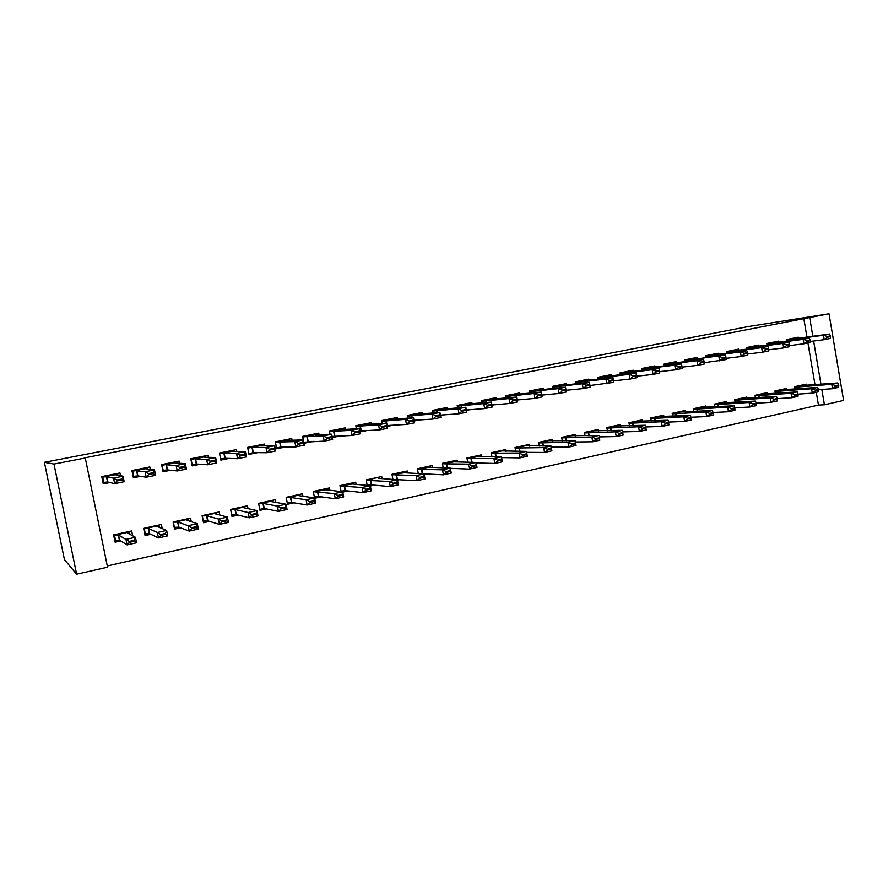 <?xml version="1.0" encoding="UTF-8"?>
<svg xmlns="http://www.w3.org/2000/svg" width="888" height="888" viewBox="0 0 888 888"><rect width="100%" height="100%" fill="white"/><g stroke="black" fill="none" stroke-linecap="round" stroke-linejoin="round"><path stroke-width="1.33" d="M107.293 565.945L818.459 405.083L824.419 404.773L821.833 389.455M107.548 567.188L76.612 574.203L64.436 559.606L44.4 462.315L748.628 326.495L829.037 313.797L84.282 457.919L85.281 457.997L107.548 567.188M829.037 313.797L843.6 400.433L824.419 404.773M162.204 528.571L161.383 524.497L143.623 528.36L145.088 535.575L150.838 534.299M150.305 469.408L149.817 466.966L131.957 470.54L133.422 477.788L140.593 476.334M219.891 515.073L219.258 511.899L202.109 515.639L203.519 522.721L209.59 521.389M208.447 457.32L208.047 455.311L190.787 458.774L192.208 465.889L200.189 464.28M275.735 502.386L275.213 499.722L258.619 503.341L259.995 510.311L266.367 508.913M264.68 445.809L264.335 444.044L247.641 447.386L249.017 454.401L257.753 452.636M329.781 490.265L329.337 487.945L313.286 491.441L314.541 497.902M321.256 496.847L314.707 498.279M319.081 434.754L318.77 433.155L302.63 436.385L303.308 439.915M313.397 441.369L304.051 443.267M382.106 478.632L381.707 476.545L366.178 479.931L367.221 485.403M374.359 485.17L370.363 486.047M371.728 424.087L371.45 422.61L355.822 425.741L356.41 428.804M367.21 430.491L360.04 431.934M432.778 467.41L432.423 465.512L417.382 468.786L418.281 473.548M425.763 473.87L424.164 474.225M422.71 413.786L422.455 412.398L407.326 415.429L407.836 418.159M419.269 419.957L414.141 420.99M481.884 456.576L481.562 454.811L466.977 457.986L467.765 462.215M472.105 403.829L471.861 402.519L457.198 405.45L457.664 407.914M469.674 409.757L466.455 410.411M529.481 446.098L529.181 444.455L515.051 447.53L515.75 451.337M519.98 394.183L519.746 392.929L505.538 395.771L505.949 398.035M518.503 399.878L517.071 400.166M575.646 435.953L575.369 434.399L561.66 437.384L562.293 440.848M566.4 384.837L566.178 383.638L552.403 386.391L552.78 388.489M620.435 426.129L620.168 424.653L606.87 427.539L607.436 430.736M611.432 375.779L611.233 374.625L597.857 377.3L598.212 379.254M663.902 416.594L663.658 415.184L650.749 417.993L651.27 420.945M655.144 366.988L654.944 365.867L641.969 368.465L642.29 370.307M706.127 407.337L705.893 405.994L693.35 408.724L693.828 411.477M697.591 358.463L697.402 357.376L684.792 359.895L685.103 361.638M747.141 398.357L746.919 397.069L734.731 399.722L735.175 402.297M738.816 350.172L738.638 349.117L726.395 351.57L726.684 353.235M787.001 389.632L786.779 388.389L774.947 390.964L775.357 393.406M778.887 342.124L778.709 341.103L766.81 343.478L767.077 345.066M818.459 405.083L816.294 392.296M815.018 384.715L807.947 342.968M806.948 337.052L803.795 318.481M798.501 338.184L798.334 337.174L786.59 339.527L786.857 341.07M806.515 385.37L806.304 384.138L794.627 386.68L795.026 389.055M758.996 346.12L758.818 345.088L746.741 347.497L747.019 349.117M767.21 393.961L766.988 392.696L754.978 395.304L755.411 397.813M718.359 354.29L718.17 353.224L705.749 355.711L706.038 357.409M726.773 402.819L726.551 401.498L714.185 404.184L714.651 406.859M676.523 362.693L676.334 361.594L663.536 364.147L663.858 365.945M685.17 411.932L684.926 410.556L672.205 413.32L672.704 416.172M633.455 371.351L633.255 370.218L620.079 372.849L620.412 374.747M642.335 421.323L642.08 419.88L628.97 422.732L629.514 425.807M589.088 380.275L588.877 379.098L575.302 381.807L575.668 383.838M598.212 431.002L597.935 429.492L584.437 432.423L585.037 435.753M543.367 389.477L543.145 388.245L529.148 391.053L529.548 393.229M542.346 395.049L541.769 395.171M552.736 440.981L552.447 439.394L538.528 442.413L539.194 446.042M496.226 398.967L495.992 397.691L481.562 400.577L481.995 402.93M494.283 404.773L491.974 405.239M505.871 451.293L505.561 449.594L491.197 452.714L491.941 456.721M447.608 408.769L447.352 407.426L432.456 410.4L432.944 412.987M444.677 414.807L440.515 415.651M457.531 461.949L457.187 460.117L442.379 463.347L443.212 467.821M397.424 418.892L397.158 417.471L381.785 420.546L382.328 423.421M393.451 425.174L387.312 426.418M407.648 472.971L407.27 470.984L391.985 474.314L392.951 479.409M400.266 479.476L397.491 480.086M345.621 429.37L345.321 427.838L329.437 431.013L330.07 434.299M340.526 435.886L332.29 437.551M356.155 484.393L355.733 482.206L339.949 485.636L341.081 491.564M348.029 490.953L342.779 492.107M292.096 440.226L291.775 438.561L275.358 441.847L276.723 448.795L285.814 446.953M302.975 496.259L302.497 493.784L286.18 497.336L287.534 504.251L294.039 502.83M236.796 451.504L236.43 449.639L219.458 453.035L220.857 460.095L229.215 458.408M248.041 508.646L247.475 505.76L230.603 509.435L231.99 516.461L238.217 515.096M179.62 463.281L179.176 461.094L161.627 464.602L163.059 471.794L170.651 470.252M191.275 521.7L190.565 518.148L173.116 521.944L174.548 529.093L180.475 527.794M120.513 475.746L119.947 472.949L101.765 476.59L103.252 483.893L109.99 482.528M132.667 535.808L131.69 530.957L113.62 534.898L115.107 542.157L120.69 540.936M76.612 574.203L53.99 464.069L85.281 457.997M53.99 464.069L44.4 462.315M820.956 384.26L813.641 341.025M812.842 336.263L809.678 317.56M830.513 336.63L830.391 335.897L827.372 336.508L827.494 337.24L830.513 336.63L830.291 338.439L824.253 339.66L823.509 335.231L786.713 340.226M827.494 337.24L824.253 339.66L810.178 341.469M793.461 338.15L795.97 338.528L829.547 334.021L823.509 335.231L827.372 336.508M794.105 338.683L786.701 340.16L794.105 338.683M830.391 335.897L829.547 334.021M818.525 389.688L832.522 388.7L831.779 384.293L837.784 382.972L802.064 385.503L794.693 387.101M835.775 386.38L838.772 385.725L838.649 384.981L835.641 385.647L835.775 386.38L832.522 388.7L838.516 387.368L838.772 385.725M794.716 387.235L831.779 384.293L835.641 385.647M837.784 382.972L838.649 384.981M810.245 340.737L810.122 339.993L807.048 340.615L807.181 341.358L810.245 340.737L810.067 342.535L803.951 343.778L803.196 339.327L766.932 344.189M807.181 341.358L803.951 343.778L789.621 345.599M773.903 342.069L776.323 342.468L809.323 338.095L803.196 339.327L807.048 340.615M774.514 342.601L766.921 344.122L774.514 342.601M810.122 339.993L809.323 338.095M789.665 344.899L789.543 344.144L786.424 344.777L786.557 345.532L789.665 344.899L789.554 346.697L783.349 347.963L782.583 343.478L746.864 348.207M786.557 345.532L783.349 347.963L768.764 349.783M754.056 346.031L756.687 346.431L788.799 342.224L782.583 343.478L786.424 344.777M754.656 346.586L746.852 348.151L754.656 346.586M789.543 344.144L788.799 342.224M798.046 394.128L812.32 393.173L811.565 388.733L817.659 387.401L782.572 389.743L775.013 391.386M815.561 390.842L818.614 390.176L818.481 389.432L815.428 390.11L815.561 390.842L812.32 393.173L818.414 391.819L818.614 390.176M775.035 391.519L811.565 388.733L815.428 390.11M817.659 387.401L818.481 389.432M777.255 398.623L791.83 397.713L791.064 393.24L797.246 391.886L762.814 394.05L755.055 395.737M795.049 395.371L798.145 394.694L798.012 393.95L794.915 394.627L795.049 395.371L791.83 397.713L798.012 396.337L798.145 394.694M755.078 395.859L791.064 393.24L794.915 394.627M797.246 391.886L798.012 393.95M768.786 349.117L768.653 348.362L765.5 349.006L765.623 349.761L768.786 349.117L768.742 350.927L762.437 352.203L761.66 347.685L726.517 352.281M765.623 349.761L762.437 352.203L747.596 354.023M733.932 350.061L736.185 350.516L767.965 346.42L761.66 347.685L765.5 349.006M734.509 350.627L726.506 352.225L734.509 350.627M768.653 348.362L767.965 346.42M747.585 353.413L747.452 352.647L744.244 353.302L744.377 354.057L747.585 353.413L747.607 355.211L741.203 356.51L740.414 351.959L705.871 356.421M744.377 354.057L741.203 356.51L726.095 358.33M713.519 354.146L715.606 354.634L746.819 350.671L740.414 351.959L744.244 353.302M714.074 354.723L705.86 356.366L714.074 354.723M747.452 352.647L746.819 350.671M756.154 403.185L771.028 402.32L770.251 397.813L776.534 396.437L742.768 398.412L734.809 400.144M774.225 399.977L777.366 399.278L777.244 398.523L774.103 399.223L774.225 399.977L771.028 402.32L777.3 400.921L777.366 399.278M734.82 400.266L770.251 397.813L774.103 399.223M776.534 396.437L777.244 398.523M734.731 407.814L749.916 406.993L749.128 402.453L755.499 401.054L722.432 402.841L714.263 404.617M753.102 404.639L756.287 403.929L756.154 403.174L752.969 403.885L753.102 404.639L749.916 406.993L756.276 405.583L756.287 403.929M714.285 404.739L749.128 402.453L752.969 403.885M755.499 401.054L756.154 403.174M688.289 360.106L725.363 354.989L688.289 360.106L688.489 361.227M726.062 357.764L725.929 356.998L722.677 357.653L722.81 358.419L726.062 357.764L726.151 359.562L704.262 362.704M722.81 358.419L719.657 360.883L718.858 356.299L722.677 357.653M692.818 358.297L693.339 358.874L684.914 360.561M725.929 356.998L725.363 354.989M712.975 412.498L728.482 411.732L727.683 407.17L734.154 405.749L701.809 407.337L693.428 409.157M731.645 409.379L734.887 408.658L734.753 407.903L731.512 408.613L731.645 409.379L728.482 411.732L734.942 410.3L734.887 408.658M693.439 409.268L727.683 407.17L731.512 408.613M734.154 405.749L734.753 407.903M704.217 362.182L704.084 361.416L700.776 362.082L700.91 362.848L704.217 362.182L704.373 363.991L697.779 365.323L696.969 360.706L663.669 364.868M700.91 362.848L697.779 365.323L682.095 367.133M671.805 362.493L673.67 363.037L703.574 359.374L696.969 360.706L700.776 362.082M672.305 363.081L663.658 364.824L672.305 363.081M704.084 361.416L703.574 359.374M690.886 417.249L706.715 416.55L705.916 411.954L712.487 410.511L680.885 411.888L672.283 413.764M709.867 414.185L713.153 413.453L713.02 412.687L709.734 413.42L709.867 414.185L706.715 416.55L713.286 415.096L713.153 413.453M672.294 413.864L705.916 411.954L709.734 413.42M712.487 410.511L713.02 412.687M682.028 366.666L681.895 365.889L678.532 366.566L678.676 367.355L682.028 366.666L682.262 368.476L675.557 369.83L674.736 365.179L642.091 369.186M678.676 367.355L675.557 369.83L659.573 371.639M650.482 366.766L652.525 367.31L681.44 363.825L674.736 365.179L678.532 366.566M650.971 367.366L642.091 369.142L650.971 367.366M681.895 365.889L681.44 363.825M659.495 371.228L659.362 370.44L655.955 371.14L656.088 371.917L659.495 371.228L659.806 373.027L653.002 374.414L652.169 369.719L620.201 373.571M656.088 371.917L653.002 374.414L636.729 376.201M628.859 371.095L630.758 371.672L658.974 368.354L652.169 369.719L655.955 371.14M629.303 371.706L620.201 373.526L629.303 371.706M659.362 370.44L658.974 368.354M606.904 375.491L608.569 376.112L636.152 372.938L636.996 377.655L630.08 379.065L629.237 374.336L597.99 378.011M633.155 376.556L636.618 375.857L636.474 375.069L633.011 375.768L633.155 376.556L630.08 379.065L613.553 380.819M607.325 376.101L597.979 377.977L607.325 376.101M633.011 375.768L629.237 374.336L636.152 372.938L636.474 375.069M636.996 377.655L636.618 375.857M609.856 381.274L613.375 380.564L613.231 379.764L609.712 380.475L609.856 381.274L606.804 383.783L605.949 379.021L575.435 382.528L585.025 380.575L612.975 377.611L613.83 382.362L589.998 385.514M584.615 379.942L585.014 380.575L575.424 382.495M609.712 380.475L605.949 379.021L612.975 377.611L613.231 379.764M613.83 382.362L613.375 380.564M562.004 384.471L563.436 385.159L589.432 382.351L590.287 387.135L583.161 388.589L582.295 383.783L552.536 387.113M586.18 386.058L589.754 385.337L589.61 384.537L586.036 385.259L586.18 386.058L583.161 388.589L566.067 390.276M562.37 385.115L552.525 387.09L562.37 385.115M586.036 385.259L582.295 383.783L589.432 382.351L589.61 384.537M590.287 387.135L589.754 385.337M539.038 389.066L540.392 389.788L565.512 387.157L566.378 391.985L559.129 393.462L558.252 388.622L529.281 391.763M562.126 390.92L565.756 390.187L565.612 389.388L561.982 390.121L562.126 390.92L559.129 393.462L541.758 395.105M539.382 389.721L529.281 391.741L539.382 389.721M561.982 390.121L558.252 388.622L565.512 387.157L565.612 389.388M566.378 391.985L565.756 390.187M537.684 395.87L541.38 395.127L541.225 394.305L537.54 395.06L537.684 395.87L534.72 398.412L533.832 393.539L505.672 396.492L516.039 394.394L541.203 392.052L542.08 396.925L534.72 398.412L517.038 400.011M515.728 393.739L516.039 394.394L505.672 396.481M537.54 395.06L533.832 393.539L541.203 392.052L541.225 394.305M542.08 396.925L541.38 395.127M512.842 400.899L516.594 400.133L516.45 399.311L512.698 400.077L512.842 400.899L509.912 403.452L509.002 398.534L481.696 401.287L492.329 399.145L516.494 397.025L517.393 401.931L509.912 403.452L491.919 404.972M492.052 398.479L492.329 399.145L481.685 401.276M512.698 400.077L509.002 398.534L516.494 397.025L516.45 399.311M517.393 401.931L516.594 400.133M466.4 410.09L466.977 409.967M487.601 406.005L491.408 405.228L491.253 404.406L487.445 405.172L487.601 406.005L484.693 408.569L483.771 403.607L457.331 406.171L468.254 403.973L491.386 402.075L492.296 407.026L484.693 408.569L466.378 410.012M468.009 403.285L468.254 403.973L457.331 406.16M487.445 405.172L483.771 403.607L491.386 402.075L491.253 404.406M492.296 407.026L491.408 405.228M440.459 415.329L442.091 414.996M443.589 408.169L444.3 409.046L465.867 407.215L466.788 412.199L459.052 413.764L458.119 408.78L432.589 411.111M461.927 411.188L465.8 410.411L465.645 409.579L461.771 410.356L461.927 411.188L459.052 413.764L440.415 415.118M443.8 408.869L432.634 411.111L443.8 408.869M461.771 410.356L458.119 408.78L465.867 407.215L465.645 409.579M466.788 412.199L465.8 410.411M414.074 420.668L416.805 420.113M418.781 413.142L419.325 414.052L439.915 412.443L440.848 417.46L432.989 419.058L432.045 414.019L407.459 416.139M435.83 416.472L439.771 415.673L439.616 414.84L435.675 415.628L435.83 416.472L432.989 419.058L414.008 420.29M418.958 413.852L407.614 416.128L418.958 413.852M435.675 415.628L432.045 414.019L439.915 412.443L439.616 414.84M440.848 417.46L439.771 415.673M387.257 426.085L391.109 425.308M393.573 418.181L393.939 419.147L413.531 417.749L414.485 422.81L406.482 424.431L405.527 419.358L381.907 421.212M386.247 420.679L387.146 425.53L406.482 424.431L409.29 421.844L413.297 421.034L413.142 420.179L409.135 420.99L409.29 421.844M393.728 418.903L382.195 421.223L393.728 418.903M409.135 420.99L405.527 419.358L413.531 417.749L413.142 420.179M414.485 422.81L413.297 421.034M386.213 425.618L382.14 426.451L382.306 427.306L386.38 426.473L386.702 423.154L387.668 428.26L379.531 429.903L378.554 424.786L386.702 423.154L368.154 424.309L367.965 423.31L368.165 424.309M359.973 431.601L364.99 430.591M382.306 427.306L379.531 429.903L359.84 430.935M382.14 426.451L378.554 424.786L355.944 426.362M387.668 428.26L386.38 426.473M358.83 431.157L354.678 431.99L354.845 432.856L358.996 432.012L359.407 428.638L360.395 433.788L352.114 435.464L351.126 430.314L359.407 428.638L341.947 429.57L341.947 428.516L342.158 429.559M332.223 437.218L338.439 435.964M354.845 432.856L352.114 435.464L332.068 436.43M354.678 431.99L351.126 430.314L329.548 431.557M360.395 433.788L358.996 432.012M330.969 436.785L326.751 437.64L326.917 438.506L331.135 437.651L331.646 434.232L332.645 439.416L324.231 441.125L323.221 435.93L331.646 434.232L315.307 434.909L315.495 433.81L315.728 434.887M303.985 442.923L311.455 441.414M326.917 438.506L324.231 441.125L303.851 442.213M326.751 437.64L323.221 435.93L302.708 436.807M332.645 439.416L331.135 437.651M288.644 439.183L288.866 440.315M276.656 448.451L284.005 446.964M288.622 439.194L288.223 440.337L303.407 439.915L304.418 445.143L295.848 446.886L280.974 446.986L276.557 447.952M298.501 444.255L302.797 443.378L302.63 442.513L298.335 443.378L298.501 444.255L295.848 446.886L294.838 441.636L275.413 442.102M276.301 442.435L288.611 439.971L276.312 442.435M298.335 443.378L294.838 441.636L303.407 439.915L302.63 442.513M304.418 445.143L302.797 443.378M273.782 448.34L269.408 449.217L269.586 450.105L273.959 449.217L274.67 445.698L275.691 450.971L266.977 452.747L265.945 447.452L274.67 445.698L260.628 445.854L261.294 444.655L261.549 445.843M248.951 454.057L256.099 452.614M269.586 450.105L266.977 452.747L253.324 452.58L248.895 453.768M269.408 449.217L265.945 447.452L247.641 447.408M275.691 450.971L273.959 449.217M233.544 450.216L233.788 451.481M219.48 453.024L220.801 459.751L227.717 458.352M233.5 450.216L232.678 451.47L245.421 451.581L246.464 456.909L237.596 458.708L224.997 458.275L221.689 458.641L220.801 459.751M240.16 456.055L244.6 455.156L244.422 454.268L239.982 455.167L240.16 456.055L237.596 458.708L236.541 453.368L219.614 453.002M233.411 451.026L220.69 453.579L233.411 451.026M239.982 455.167L236.541 453.368L245.421 451.581L244.422 454.268M246.464 456.909L244.6 455.156M205.294 455.866L205.561 457.22M192.119 465.49L198.845 464.191M190.987 458.73L192.341 465.501L193.184 464.402L196.581 464.036L207.681 464.779L206.615 459.396L191.131 458.696M214.541 460.306L210.012 461.216L210.201 462.115L214.718 461.194L215.651 457.575L216.716 462.948L207.681 464.779L210.201 462.115M205.25 455.877L204.207 457.176L215.651 457.575L206.615 459.396L210.012 461.216M205.117 456.698L192.174 459.296L205.117 456.698M216.716 462.948L214.718 461.194M176.568 461.616L176.856 463.092M162.97 471.306L169.464 470.129M162.016 464.524L163.381 471.362L164.202 470.252L167.488 469.919L177.234 470.962L176.146 465.523L162.149 464.502M184.127 466.444L179.509 467.377L179.698 468.287L184.304 467.354L185.348 463.68L186.424 469.086L177.234 470.962L179.698 468.287M176.512 461.627L175.236 462.981L185.348 463.68L176.146 465.523L179.509 467.377M176.335 462.47L163.17 465.101L176.335 462.47M186.424 469.086L184.304 467.354M147.341 467.465L147.674 469.108M133.3 477.2L139.571 476.179M132.545 470.429L133.933 477.311L134.71 476.212L137.884 475.901L146.22 477.245L145.121 471.772L132.667 470.396M136.608 470.696L137.629 475.913L136.608 470.696M153.147 472.705L148.451 473.648L148.64 474.569L153.335 473.615L154.49 469.885L155.589 475.346L146.22 477.245L148.64 474.569M147.286 467.477L145.765 468.886L154.49 469.885L145.121 471.772L148.451 473.648M147.053 468.331L133.666 471.017L147.053 468.331M155.589 475.346L153.335 473.615M668.464 422.066L684.626 421.445L683.816 416.805L690.476 415.34L659.662 416.516L650.826 418.437M687.756 419.069L691.086 418.326L690.953 417.56L687.612 418.292L687.756 419.069L684.626 421.445L691.286 419.969L691.086 418.326M650.837 418.537L683.816 416.805L687.612 418.292M690.476 415.34L690.953 417.56M645.743 426.95L662.193 426.406L661.36 421.745L668.131 420.246L638.117 421.201L629.048 423.176M665.29 424.02L668.686 423.276L668.542 422.499L665.156 423.243L665.29 424.02L662.193 426.406L668.953 424.908L668.686 423.276M629.07 423.265L661.36 421.745L665.156 423.243M668.131 420.246L668.542 422.499M622.677 431.89L639.404 431.457L638.561 426.751L645.443 425.241L616.25 425.963L606.948 427.994M645.787 427.517L646.275 429.936L639.404 431.457L642.479 429.059L645.931 428.305L645.787 427.517L642.346 428.271L642.479 429.059M606.959 428.072L638.561 426.751L642.346 428.271M645.931 428.305L646.275 429.936M599.245 436.907L616.25 436.574L615.406 431.834L622.388 430.303L594.061 430.802L584.515 432.878M622.666 432.611L623.232 435.031L616.25 436.574L619.313 434.177L622.81 433.4L622.666 432.611L619.169 433.388L619.313 434.177M584.526 432.944L615.406 431.834L619.169 433.388M622.81 433.4L623.232 435.031M575.424 441.991L592.74 441.78L591.885 437.007L598.978 435.442L571.539 435.708L561.738 437.84M599.189 437.795L599.833 440.215L592.74 441.78L595.77 439.371L599.333 438.594L599.189 437.795L595.626 438.572L595.77 439.371M561.749 437.895L591.885 437.007L595.626 438.572M599.333 438.594L599.833 440.215M551.226 447.13L568.853 447.075L567.976 442.257L575.191 440.67L548.662 440.692L538.616 442.879M575.324 443.057L575.191 440.67L576.057 445.476L568.853 447.075L571.861 444.655L575.468 443.856L575.324 443.057L571.717 443.856L571.861 444.655M538.628 442.923L567.976 442.257L571.717 443.856M575.468 443.856L576.057 445.476M526.639 452.336L544.577 452.447L543.689 447.596L551.015 445.987L525.452 445.743L515.14 447.985M551.082 448.396L551.015 445.987L551.903 450.827L544.577 452.447L547.563 450.016L551.226 449.206L551.082 448.396L547.408 449.206L547.563 450.016M515.14 448.029L543.689 447.596L547.408 449.206M551.226 449.206L551.903 450.827M501.631 457.609L519.913 457.908L519.014 453.013L526.462 451.382L501.875 450.882L491.286 453.18M526.44 453.835L526.462 451.382L527.35 456.254L519.913 457.908L522.866 455.477L526.595 454.645L526.44 453.835L522.71 454.656L522.866 455.477M491.297 453.202L519.014 453.013L522.71 454.656M495.493 452.847L496.226 456.787L495.493 452.847M526.595 454.645L527.35 456.254M478.432 456.499L467.066 458.463L493.928 458.53L501.498 456.865L478.432 456.499M501.398 459.351L501.498 456.865L502.397 461.782L494.838 463.458L493.928 458.53L497.602 460.195L497.757 461.016L501.554 460.184L501.398 459.351L497.602 460.195M476.212 462.948L494.838 463.458L497.757 461.016M471.284 458.119L472.105 462.337L471.284 458.119M501.554 460.184L502.397 461.782M453.99 461.827L442.502 463.814L468.431 464.135L476.123 462.437L453.99 461.827M475.946 464.968L476.123 462.437L477.045 467.399L469.352 469.097L468.431 464.135L472.083 465.823L472.238 466.655L476.09 465.8L475.946 464.968L472.083 465.823M450.371 468.331L469.352 469.097L472.238 466.655M476.09 465.8L477.045 467.399M429.17 467.232L417.626 469.23L442.502 469.83L450.327 468.109L429.17 467.232M450.061 470.673L450.327 468.109L451.259 473.104L443.445 474.836L442.502 469.83L446.142 471.539L446.298 472.383L450.216 471.517L450.061 470.673L446.142 471.539M421.844 473.748L443.445 474.836L446.298 472.383M450.216 471.517L451.259 473.104M397.891 479.309L396.314 479.653M403.951 472.738L392.352 474.736L416.139 475.613L424.098 473.87L403.951 472.738M423.743 476.479L424.098 473.87L425.041 478.91L417.094 480.663L416.139 475.613L419.758 477.356L419.913 478.199L423.898 477.322L423.743 476.479L419.758 477.356M394.006 479.487L417.094 480.663L419.913 478.199M423.898 477.322L425.041 478.91M378.454 478.366L378.255 477.3L366.666 480.33L389.333 481.507L397.424 479.731L378.443 478.366L378.321 477.788M372.105 484.97L369.242 485.592M396.98 482.384L397.424 479.731L398.39 484.804L390.298 486.602L389.333 481.507L392.929 483.272L393.084 484.127L397.136 483.227L396.98 482.384L392.929 483.272M367.199 485.281L371.484 484.915L390.298 486.602L393.084 484.127M397.136 483.227L398.39 484.804M352.603 484.06L352.392 482.928M345.898 490.72L341.714 491.641M352.281 483.993L340.559 486.014L362.071 487.501L370.296 485.692L352.281 483.993M369.763 488.389L370.296 485.692L371.273 490.809L363.048 492.629L362.071 487.501L365.634 489.299L365.801 490.154L369.919 489.244L369.763 488.389L365.634 489.299M340.992 491.086L345.432 490.664L363.048 492.629L365.801 490.154M340.559 486.014L339.993 485.891M369.919 489.244L371.273 490.809M326.34 489.865L326.096 488.655M319.269 496.57L314.485 497.624M325.807 489.765L314.041 491.786L334.332 493.595L342.701 491.752L325.807 489.765M342.069 494.494L342.701 491.752L343.7 496.914L335.331 498.767L334.332 493.595L337.873 495.415L338.039 496.281L342.235 495.36L342.069 494.494L337.873 495.415M314.363 497.014L318.825 496.514L335.331 498.767L338.039 496.281M314.041 491.786L313.309 491.564M342.235 495.36L343.7 496.914M299.633 495.781L299.378 494.461M292.185 502.519L287.39 503.574M298.901 495.626L299.3 494.993L287.068 497.657L290.809 497.469L306.116 499.789L314.63 497.924L298.901 495.671M313.897 500.699L314.63 497.924L315.64 503.13L307.126 505.006L306.116 499.789L309.635 501.642L309.801 502.519L314.063 501.576L313.897 500.699L309.635 501.642M287.301 503.096L291.775 502.453L307.126 505.006L309.801 502.519M287.068 497.657L286.225 497.324M314.063 501.576L315.64 503.13M272.505 501.809L272.216 500.377M264.657 508.558L259.862 509.612M271.539 501.598L272.094 500.921L259.651 503.629L263.292 503.463L277.411 506.105L286.069 504.195L271.55 501.642M285.237 507.026L286.069 504.195L287.09 509.446L278.432 511.366L277.411 506.105L280.886 507.98L281.063 508.857L285.403 507.903L285.237 507.026L280.886 507.98M259.807 509.346L264.28 508.48L278.432 511.366L281.063 508.857M259.651 503.629L258.83 503.296M285.403 507.903L287.09 509.446M236.663 514.707L231.879 515.762L230.625 509.435M244.922 507.969L244.6 506.393M243.723 507.659L244.433 506.948L231.779 509.701L235.32 509.568L248.185 512.52L257.009 510.578L243.734 507.714M256.055 513.464L257.009 510.578L258.042 515.873L249.228 517.826L248.185 512.52L251.637 514.43L251.815 515.317L256.232 514.341L256.055 513.464L251.637 514.43M231.879 515.762L232.712 514.751L236.319 514.629L249.228 517.826L251.815 515.317M231.779 509.701L230.98 509.357M256.232 514.341L258.042 515.873M203.352 521.911L202.309 515.595M216.872 514.274L216.528 512.498M208.192 520.967L203.574 521.978L204.384 520.956L207.881 520.868L219.503 524.408L218.448 519.058L227.428 517.082L215.451 513.897L216.295 513.075L203.43 515.873L206.871 515.762L218.448 519.058L221.867 521.001L222.044 521.889L226.54 520.901L226.362 520.002L221.867 521.001M216.417 512.52L216.295 513.075M226.362 520.002L227.428 517.082L228.482 522.422L219.503 524.408L222.044 521.889M203.43 515.873L202.653 515.517M226.54 520.901L228.482 522.422M174.359 528.127L173.504 521.866M188.367 520.734L187.967 518.714M179.232 527.328L174.792 528.293L175.569 527.283L178.954 527.217L189.244 531.102L188.167 525.707L197.314 523.698L186.658 520.168L187.69 519.302L174.603 522.155L177.922 522.077L188.167 525.707L191.553 527.683L191.73 528.582L196.315 527.572L196.137 526.673L191.553 527.683M187.834 518.747L187.69 519.302M196.137 526.673L197.314 523.698L198.379 529.082L189.244 531.102L191.73 528.582M174.603 522.155L173.837 521.789M196.315 527.572L198.379 529.082M144.844 534.387L145.521 534.731L144.211 528.238M159.396 527.405L158.919 525.041M149.772 533.788L145.521 534.731L146.265 533.71L149.528 533.677L158.441 537.928L157.343 532.478L166.644 530.436L157.376 526.551L158.586 525.641L145.277 528.549L148.485 528.493L157.343 532.478L160.684 534.487L160.872 535.397L165.534 534.365L165.357 533.455L160.684 534.487M158.774 525.063L158.586 525.641M165.357 533.455L166.644 530.436L167.743 535.864L158.441 537.928L160.872 535.397M145.277 528.549L144.533 528.171M165.534 534.365L167.743 535.864M117.616 473.415L117.993 475.302M103.097 483.15L109.157 482.328M102.553 476.423L103.974 483.372L104.706 482.262L107.759 481.984L114.652 483.66L113.531 478.133L102.686 476.401M121.601 479.076L116.816 480.042L117.005 480.963L121.789 479.997L123.066 476.212L124.187 481.718L114.652 483.66L117.005 480.963M117.549 473.426L115.784 474.902L123.066 476.212L113.531 478.133L116.816 480.042M103.641 477.034L117.272 474.303L103.652 477.034M124.187 481.718L121.789 479.997M114.796 540.659L115.74 541.269L114.408 534.72M129.959 534.343L129.371 531.468M119.791 540.381L115.74 541.269L116.439 540.248L119.591 540.248L127.062 544.877L125.952 539.382L135.431 537.296L127.572 533.055L128.982 532.09L115.44 535.042L118.537 535.02L129.26 541.425L129.448 542.335L134.199 541.292L134.01 540.37L129.26 541.425M129.204 531.501L128.982 532.09M134.01 540.37L135.431 537.296L136.541 542.779L127.062 544.877L129.448 542.335M115.44 535.042L114.719 534.654M134.199 541.292L136.541 542.779M789.898 339.738L790.054 340.648M790.431 339.66L790.586 340.581M798.778 388.778L798.445 386.813M798.245 388.811L797.912 386.857M770.151 343.7L770.318 344.644M770.673 343.623L770.84 344.577M750.127 347.708L750.293 348.695M750.638 347.641L750.815 348.629M779.142 393.14L778.798 391.097M778.621 393.173L778.265 391.142M759.229 397.569L758.863 395.438M758.707 397.602L758.341 395.493M729.814 351.781L729.992 352.814M730.325 351.715L730.502 352.747M709.201 355.91L709.39 356.987M709.701 355.844L709.889 356.921M739.027 402.064L738.65 399.844M738.516 402.098L738.139 399.889M718.536 406.637L718.137 404.318M718.037 406.66L717.626 404.362M688.788 360.04L688.988 361.161M697.757 411.277L697.335 408.846M697.258 411.299L696.836 408.891M667.077 364.358L667.288 365.534M667.565 364.291L667.776 365.468M676.667 415.995L676.223 413.453M676.168 416.017L675.724 413.497M645.543 368.675L645.765 369.908M646.031 368.609L646.253 369.852M623.698 373.049L623.931 374.348M624.175 372.993L624.408 374.292M601.52 377.5L601.764 378.854M601.986 377.433L602.231 378.81M579.009 382.007L579.265 383.45M579.464 381.951L579.731 383.394M556.154 386.591L556.432 388.112M556.598 386.535L556.876 388.067M532.944 391.242L533.244 392.851M533.388 391.186L533.677 392.807M509.379 395.97L509.701 397.68M509.812 395.915L510.123 397.635M485.447 400.766L485.792 402.586M486.191 402.553L485.858 400.71L486.213 402.553M461.15 405.638L461.505 407.592M461.882 407.559L461.516 405.594L461.915 407.548M436.452 410.589L436.841 412.676M436.852 410.545L437.24 412.654M411.366 415.617L411.788 417.871M411.755 415.573L412.176 417.848M385.88 420.723L386.336 423.176M359.973 425.918L360.905 430.802M360.339 425.874L361.272 430.769M368.076 424.042L356.366 426.395L368.076 424.042M333.644 431.191L334.587 436.119M333.999 431.157L334.943 436.086M342.024 429.27L330.114 431.657L342.024 429.27M306.882 436.563L307.847 441.525M307.226 436.53L308.18 441.491M315.54 434.576L303.43 436.996L315.54 434.576M279.676 442.013L280.652 447.019M280.009 441.98L280.974 446.986M252.014 447.552L253.013 452.603M252.325 447.53L253.324 452.58M261.239 445.454L248.729 447.963L261.239 445.454M223.887 453.191L224.897 458.286M224.187 453.169L225.186 458.264M195.282 458.93L196.304 464.058M195.56 458.907L196.581 464.036M166.189 464.768L167.222 469.93M166.445 464.746L167.488 469.919M136.83 470.684L137.884 475.901M655.266 420.79L654.8 418.126M654.778 420.801L654.312 418.159M633.555 425.663L633.055 422.866M633.066 425.674L632.578 422.899M611.51 430.613L610.988 427.672M611.044 430.625L610.522 427.705M589.144 435.664L588.589 432.556M588.677 435.675L588.122 432.589M566.444 440.792L565.845 437.518M565.989 440.803L565.401 437.54M543.389 446.02L542.757 442.546M542.945 446.031L542.313 442.579M519.991 451.348L519.314 447.652M519.558 451.348L518.881 447.685M495.804 456.776L495.082 452.869M471.728 462.326L470.906 458.141M447.596 467.998L446.753 463.469M447.197 467.987L446.353 463.492M422.699 473.704L421.8 468.908M422.311 473.715L421.411 468.931M397.358 479.265L396.437 474.436M396.98 479.276L396.059 474.447M371.606 484.926L370.673 480.053M371.24 484.926L370.307 480.064M345.432 490.664L344.489 485.769M345.077 490.664L344.133 485.769M318.825 496.514L317.871 491.575M318.481 496.503L317.527 491.575M291.775 502.453L290.809 497.469M291.453 502.442L290.476 497.469M264.28 508.48L263.292 503.463M263.969 508.48L262.981 503.463M236.319 514.629L235.32 509.568M236.019 514.607L235.02 509.557M207.881 520.868L206.871 515.762M207.592 520.856L206.582 515.75M178.954 527.217L177.922 522.077M177.711 522.055L178.732 527.195L177.656 522.055M149.528 533.677L148.485 528.493M149.273 533.655L148.229 528.471L149.295 533.655M106.46 476.734L107.526 481.995M106.693 476.723L107.759 481.984M119.591 540.248L118.537 535.02M119.358 540.226L118.293 534.998M436.796 410.545L437.185 412.654M411.677 415.584L412.099 417.848M386.158 420.69L386.624 423.154M360.217 425.885L361.15 430.78M333.866 431.168L334.809 436.097M307.07 436.541L308.036 441.503M279.842 441.991L280.819 446.997M252.148 447.541L253.136 452.591M223.998 453.18L224.997 458.275M195.36 458.918L196.381 464.047M166.234 464.757L167.266 469.93M447.541 467.998L446.697 463.469M422.621 473.704L421.722 468.908M397.258 479.265L396.348 474.436M371.484 484.915L370.562 480.053M345.288 490.664L344.355 485.758M318.67 496.503L317.715 491.564M291.608 502.442L290.642 497.458M264.091 508.469L263.114 503.452M236.119 514.607L235.12 509.546M207.67 520.845L206.66 515.75"/></g></svg>
